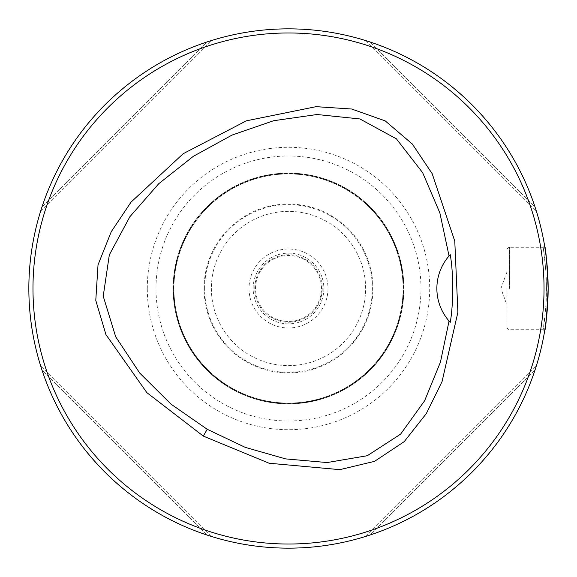 <?xml version="1.0" encoding="UTF-8"?>
<svg xmlns="http://www.w3.org/2000/svg" width="577" height="577" viewBox="0 0 577 577"><rect width="100%" height="100%" fill="white"/><g stroke="black" fill="none" stroke-linecap="round" stroke-linejoin="round"><path stroke-width="0.43" stroke-dasharray="2.88 2.16" d="M322.255 288.5A33.754 33.754 0 0 1 288.5 322.255A33.754 33.754 0 0 1 254.745 288.5A33.754 33.754 0 0 1 288.5 254.745A33.754 33.754 0 0 1 322.255 288.5M173.1 288.5A115.4 115.4 0 0 1 346.2 188.564A115.4 115.4 0 0 1 346.2 388.436A115.4 115.4 0 0 1 173.1 288.5A115.4 115.4 0 0 1 346.2 188.564A115.4 115.4 0 0 1 346.2 388.436A115.4 115.4 0 0 1 173.1 288.5M449.469 255.524A49.456 49.456 0 0 0 449.469 321.476M370.182 534.966C446.987 509.866 509.866 446.987 534.966 370.182C509.866 446.987 446.987 509.866 370.182 534.966L534.966 370.182L370.182 534.966M365.883 536.35L536.35 365.883L365.883 536.35M536.184 366.409L536.314 366.006M366.409 536.184L366.006 536.314M534.966 206.818C509.866 130.013 446.987 67.134 370.182 42.034C446.987 67.134 509.866 130.013 534.966 206.818L370.182 42.034L534.966 206.818M365.883 40.65L536.35 211.117L365.883 40.65M366.409 40.816L366.006 40.686M536.184 210.591L536.314 210.994M206.818 42.034C130.013 67.134 67.134 130.013 42.034 206.818C67.134 130.013 130.013 67.134 206.818 42.034L42.034 206.818L206.818 42.034M40.65 211.117L211.117 40.65L40.65 211.117M40.816 210.591L40.686 210.994M210.591 40.816L210.994 40.686M42.034 370.182C67.134 446.987 130.013 509.866 206.818 534.966C130.013 509.866 67.134 446.987 42.034 370.182L206.818 534.966L42.034 370.182M211.117 536.35L40.65 365.883L211.117 536.35M210.591 536.184L210.994 536.314M40.816 366.409L40.686 366.006M28.85 288.5A259.65 259.65 0 0 0 288.5 548.15A259.65 259.65 0 0 0 548.15 288.5A259.65 259.65 0 0 0 288.5 28.85A259.65 259.65 0 0 0 28.85 288.5M546.412 258.474L548.15 288.5M546.498 288.5L546.231 300.256L544.868 317.552L543.217 329.712L545.835 307.007L546.498 288.5L546.231 276.751L544.868 259.448L543.217 247.288L545.835 269.993L546.498 288.5M506.938 288.5L506.938 327.238L506.931 288.5M255.532 288.5A32.968 32.968 0 0 1 304.988 259.946A32.968 32.968 0 0 1 304.988 317.054A32.968 32.968 0 0 1 255.532 288.5A32.968 32.968 0 0 1 304.988 259.946A32.968 32.968 0 0 1 304.988 317.054A32.968 32.968 0 0 1 255.532 288.5M253.152 288.5A35.348 35.348 0 0 1 306.178 257.883A35.348 35.348 0 0 1 306.178 319.117A35.348 35.348 0 0 1 253.152 288.5M249.026 288.5A39.474 39.474 0 0 0 308.233 322.687A39.474 39.474 0 0 0 308.233 254.313A39.474 39.474 0 0 0 249.026 288.5M32.968 288.5A255.532 255.532 0 0 1 416.262 67.206A255.532 255.532 0 0 1 416.262 509.794A255.532 255.532 0 0 1 32.968 288.5M204.049 288.5A84.451 84.451 0 0 1 330.729 215.365A84.451 84.451 0 0 1 330.729 361.635A84.451 84.451 0 0 1 204.049 288.5M173.641 288.5A114.859 114.859 0 0 1 345.926 189.032A114.859 114.859 0 0 1 345.926 387.968A114.859 114.859 0 0 1 173.641 288.5M173.922 288.5A114.578 114.578 0 0 1 345.789 189.278A114.578 114.578 0 0 1 345.789 387.722A114.578 114.578 0 0 1 173.922 288.5A114.578 114.578 0 0 1 345.789 189.278A114.578 114.578 0 0 1 345.789 387.722A114.578 114.578 0 0 1 173.922 288.5A114.578 114.578 0 0 1 345.789 189.278A114.578 114.578 0 0 1 345.789 387.722A114.578 114.578 0 0 1 173.922 288.5M147.294 288.5A141.206 141.206 0 0 1 359.103 166.212A141.206 141.206 0 0 1 359.103 410.788A141.206 141.206 0 0 1 147.294 288.5M509.412 288.5L509.412 247.288L509.412 288.5M204.626 288.5A83.874 83.874 0 0 1 330.441 215.863A83.874 83.874 0 0 1 330.441 361.137A83.874 83.874 0 0 1 204.626 288.5M211.377 288.5A77.123 77.123 0 0 0 327.058 355.288A77.123 77.123 0 0 0 327.058 221.712A77.123 77.123 0 0 0 211.377 288.5M173.425 288.5A115.075 115.075 0 0 1 346.041 188.838A115.075 115.075 0 0 1 346.041 388.162A115.075 115.075 0 0 1 173.425 288.5M173.172 288.5A115.328 115.328 0 0 1 346.164 188.621A115.328 115.328 0 0 1 346.164 388.379A115.328 115.328 0 0 1 173.172 288.5M155.999 288.5A132.501 132.501 0 0 1 354.747 173.756A132.501 132.501 0 0 1 354.747 403.244A132.501 132.501 0 0 1 155.999 288.5M506.938 327.238L507.673 329.005L509.412 329.712L543.217 329.712L544.594 331.342M506.938 249.762L507.673 247.995L509.412 247.288L543.217 247.288L544.594 245.658M506.938 272.012L500.93 288.5L506.931 304.988"/><path stroke-width="0.87" d="M544.032 288.5A255.532 255.532 0 0 0 160.738 67.206A255.532 255.532 0 0 0 160.738 509.794A255.532 255.532 0 0 0 544.032 288.5M203.299 436.097L146.839 392.627L105.937 334.595L95.782 300.422L98.018 264.879L111.238 231.73L131.073 202.087L183.226 153.684L246.365 120.831L316.066 106.673L351.66 109.01L385.248 120.918L412.36 144.062L432.187 173.713L454.777 241.157L457.893 312.265L442.047 381.628L426.295 413.63L404.21 441.643L374.538 461.355L339.867 469.649L269.113 463.23L203.299 436.097L207.23 429.281L245.254 447.37L285.601 458.888L327.116 462.552L367.311 455.715L400.611 434.128L424.607 400.777L440.446 362.132L449.057 321.007L450.24 322.319C453.493 304.375 453.58 273.188 450.24 254.681L449.057 255.986L439.862 212.906L422.66 172.696L396.377 138.812L359.86 118.941L317.047 114.513L273.707 120.708L232.048 135.076L193.367 156.302L158.79 183.666L129.897 216.692L109.327 254.875L103.225 296.189L115.681 336.773L139.735 373.081L171.131 404.225L207.23 429.281M449.057 321.007A49.456 49.456 0 0 1 449.057 255.986M450.01 254.933A49.456 49.456 0 0 0 449.469 255.524M449.469 321.476A49.456 49.456 0 0 0 450.01 322.067M534.966 370.182L536.35 365.883L534.966 370.182M370.182 42.034L365.883 40.65L370.182 42.034M42.034 206.818L40.65 211.117L42.034 206.818M206.818 534.966L211.117 536.35L206.818 534.966M548.15 289.048L546.433 318.324M546.397 318.641L544.594 331.335C545.784 328.818 546.967 314.537 548.15 288.5A259.65 259.65 0 0 0 158.675 63.636A259.65 259.65 0 0 0 158.675 513.364A259.65 259.65 0 0 0 548.15 288.5C546.967 262.463 545.784 248.182 544.594 245.658L546.412 258.474"/></g></svg>
